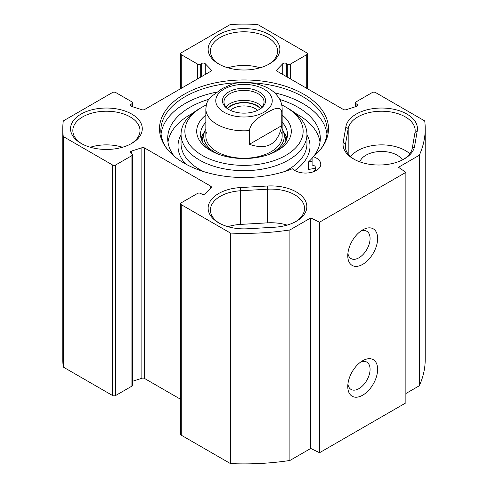 <?xml version="1.0" encoding="UTF-8"?>
<svg xmlns="http://www.w3.org/2000/svg" width="488" height="488" viewBox="0 0 488 488"><rect width="100%" height="100%" fill="white"/><g stroke="black" fill="none" stroke-linecap="round" stroke-linejoin="round"><path stroke-width="0.73" d="M405.87 393.529L419.314 385.764A181.225 104.627 0 0 0 425.225 359.26L425.225 128.74A181.225 104.627 180 0 1 419.314 155.239L398.483 167.268L405.87 172.349L319.536 222.192L310.74 217.929L289.902 229.958A181.225 104.627 180 0 1 230.476 233.075L181.274 204.667A2.288 1.324 180 0 1 180.603 203.734A2.288 1.324 180 0 1 181.274 202.801L197.463 193.455A2.288 1.324 180 0 1 200.702 193.455L201.654 194.011A2.288 1.324 0 0 0 205.277 193.718L211.06 187.709A2.288 1.324 0 0 0 211.347 187.063A2.288 1.324 0 0 0 210.676 186.129L144.594 147.98A2.288 1.324 0 0 0 141.862 147.76L131.455 151.097A2.288 1.324 0 0 0 130.278 152.25A2.288 1.324 0 0 0 130.949 153.183L131.906 153.738A2.288 1.324 180 0 1 132.577 154.672A2.288 1.324 180 0 1 131.906 155.605L115.717 164.95A2.288 1.324 180 0 1 112.484 164.95L63.281 136.542A181.225 104.627 180 0 1 62.775 128.74A181.225 104.627 180 0 1 63.281 120.932L112.484 92.525A2.288 1.324 180 0 1 115.717 92.525L131.906 101.87A2.288 1.324 180 0 1 132.577 102.803A2.288 1.324 180 0 1 131.906 103.737L130.949 104.292A2.288 1.324 0 0 0 130.278 105.225A2.288 1.324 0 0 0 131.455 106.384L141.862 109.721A2.288 1.324 0 0 0 144.594 109.501L210.676 71.346A2.288 1.324 0 0 0 211.347 70.412A2.288 1.324 0 0 0 211.06 69.772L205.277 63.763A2.288 1.324 0 0 0 201.654 63.47L200.702 64.019A2.288 1.324 180 0 1 197.463 64.019L181.274 54.674A2.288 1.324 180 0 1 180.603 53.741A2.288 1.324 180 0 1 181.274 52.808L230.476 24.4A181.225 104.627 180 0 1 257.524 24.4L306.726 52.808A2.288 1.324 180 0 1 307.397 53.741A2.288 1.324 180 0 1 306.726 54.674L290.537 64.019A2.288 1.324 180 0 1 287.298 64.019L286.346 63.47A2.288 1.324 0 0 0 282.723 63.763L276.94 69.772A2.288 1.324 0 0 0 276.653 70.412A2.288 1.324 0 0 0 277.324 71.346L343.406 109.501A2.288 1.324 0 0 0 346.138 109.721L356.545 106.384A2.288 1.324 0 0 0 357.722 105.225A2.288 1.324 0 0 0 357.051 104.292L356.094 103.737A2.288 1.324 180 0 1 355.423 102.803A2.288 1.324 180 0 1 356.094 101.87L372.283 92.525A2.288 1.324 180 0 1 375.516 92.525L424.719 120.932A181.225 104.627 180 0 1 425.225 128.74M180.603 203.734L180.603 434.259A2.288 1.324 0 0 0 181.274 435.192L230.476 463.6A181.225 104.627 0 0 0 289.902 460.477L310.74 448.454L319.536 452.718L405.87 402.875L405.87 172.349M132.577 381.262L141.862 378.279A2.288 1.324 180 0 1 144.594 378.499L180.603 399.294M62.775 128.74L62.775 359.26A181.225 104.627 0 0 0 63.281 367.067L112.484 395.475A2.288 1.324 0 0 0 115.717 395.475L131.906 386.13A2.288 1.324 0 0 0 132.577 385.197L132.577 154.672M274.549 227.219A35.862 20.703 0 0 0 296.338 221.259A35.862 20.703 0 0 0 303.39 197.75A35.862 20.703 0 0 0 267.412 186.013L240.431 187.569A35.862 20.703 0 0 0 210.224 201.215A35.862 20.703 0 0 0 218.642 222.815A35.862 20.703 0 0 0 247.569 228.774L274.549 227.219M219.478 223.284A33.574 19.386 180 0 1 210.426 210.041A33.574 19.386 180 0 1 240.657 190.753L267.637 189.198A33.574 19.386 180 0 1 304.555 208.486A33.574 19.386 180 0 1 295.502 221.723M287.078 225.12A33.574 19.386 0 0 0 267.637 222.839L240.657 224.401A33.574 19.386 0 0 0 227.902 226.676M417.277 130.796A35.862 20.703 0 0 0 385.16 108.135A35.862 20.703 0 0 0 345.9 126.679L343.204 142.252A35.862 20.703 0 0 0 353.532 158.954A35.862 20.703 0 0 0 404.253 158.954A35.862 20.703 0 0 0 414.574 146.376L417.277 130.796L414.995 132.535L412.299 148.114A33.574 19.386 180 0 1 403.417 159.424M313.278 156.666A84.497 48.782 0 0 0 321.135 148.651A84.497 48.782 0 0 0 244 79.953A84.497 48.782 0 0 0 166.865 148.651A84.497 48.782 0 0 0 292.373 168.738A15.262 8.808 180 0 0 309.538 172.752A15.262 8.808 180 0 0 320.769 164.249A15.262 8.808 180 0 0 313.278 156.666L312.1 158.173L312.1 165.029A15.262 8.808 180 0 1 314.717 165.944L315.315 166.841L315.315 171.001M218.642 63.946A35.862 20.703 0 0 0 269.358 63.94A35.862 20.703 0 0 0 269.358 34.66A35.862 20.703 0 0 0 218.642 34.66A35.862 20.703 0 0 0 218.642 63.94A35.862 20.703 0 0 0 218.642 63.946M81.051 143.381A35.862 20.703 0 0 0 131.772 143.381A35.862 20.703 0 0 0 131.772 114.094A35.862 20.703 0 0 0 81.051 114.094A35.862 20.703 0 0 0 81.051 143.381L81.051 143.381M354.367 159.424A33.574 19.386 180 0 1 345.315 146.18A33.574 19.386 180 0 1 345.486 144.253L348.182 128.679A33.574 19.386 180 0 1 383.263 111.246A33.574 19.386 180 0 1 415.166 130.607A33.574 19.386 180 0 1 414.995 132.535M409.804 153.744A33.574 19.386 0 0 0 378.706 144.936A33.574 19.386 0 0 0 350.677 156.691M402.417 159.942A22.131 12.773 0 0 0 379.865 151.512A22.131 12.773 0 0 0 359.851 161.864M360.675 362.041A15.775 9.107 -60 0 1 366.811 362.114A15.775 9.107 -60 0 1 366.811 380.323A15.775 9.107 -60 0 1 351.043 389.43A15.775 9.107 -60 0 1 347.913 384.154M347.773 386.569A21.112 12.188 120 0 0 362.706 395.189A21.112 12.188 120 0 0 377.633 369.331A21.112 12.188 120 0 0 362.706 360.711A21.112 12.188 120 0 0 347.773 386.569M319.536 452.718L319.536 222.192M347.773 255.736A21.112 12.188 120 0 0 362.706 264.356A21.112 12.188 120 0 0 377.633 238.492A21.112 12.188 120 0 0 362.706 229.872A21.112 12.188 120 0 0 347.773 255.736M360.675 231.202A15.775 9.107 -60 0 1 366.811 231.275A15.775 9.107 -60 0 1 366.811 249.484A15.775 9.107 -60 0 1 351.043 258.591A15.775 9.107 -60 0 1 347.913 253.315M167.482 149.432A83.173 48.019 180 0 1 160.826 130.607A83.173 48.019 180 0 1 242.853 82.594M245.147 82.594A83.173 48.019 180 0 1 327.173 130.607A83.173 48.019 180 0 1 320.518 149.432M161.04 134.035A83.173 48.019 180 0 1 216.477 92.147M274.604 92.811A83.173 48.019 180 0 1 326.96 134.035M219.478 64.41A33.574 19.386 180 0 1 210.426 51.173A33.574 19.386 180 0 1 244 31.787A33.574 19.386 180 0 1 277.574 51.173A33.574 19.386 180 0 1 268.522 64.41M260.098 67.808A33.574 19.386 0 0 0 227.902 67.808M81.886 143.844A33.574 19.386 180 0 1 72.834 130.607A33.574 19.386 180 0 1 106.414 111.221A33.574 19.386 180 0 1 139.989 130.607A33.574 19.386 180 0 1 130.936 143.844M122.512 147.242A33.574 19.386 0 0 0 90.311 147.242M419.314 385.764L419.314 155.239M310.74 448.454L310.74 217.929M289.902 460.477L289.902 229.958M230.476 463.6L230.476 233.075M63.281 367.067L63.281 136.542M281.771 111.917L281.771 125.623L249.399 144.314L249.399 130.607C250.753 121.664 259.915 116.815 265.582 113.381C271.249 110.276 280.411 104.542 281.771 111.917A38.155 22.027 180 0 0 282.156 108.8C282.101 104.511 280.814 100.577 278.3 97.002L275.519 93.69C267.034 84.845 249.716 80.508 233.264 83.582L222.418 88.462L210.682 97.002L207.912 100.601L206.485 103.865M281.771 125.623C278.105 144.198 267.314 150.426 249.399 144.314M229.317 109.812A20.032 11.566 180 0 1 223.968 101.949A20.032 11.566 180 0 1 244 90.384A20.032 11.566 180 0 1 264.032 101.949A20.032 11.566 180 0 1 258.683 109.812M259.244 109.501L259.244 109.501A21.557 12.444 0 0 0 259.244 91.903A21.557 12.444 0 0 0 228.756 91.903A21.557 12.444 0 0 0 228.756 109.501A21.557 12.444 0 0 0 259.244 109.501M260.299 108.671A18.062 10.425 0 0 0 231.227 105.786A18.062 10.425 0 0 0 227.701 108.671M230.446 110.379A15.775 9.107 180 0 1 232.849 108.592A15.775 9.107 180 0 1 257.554 110.379M167.97 142.136A76.305 44.054 180 0 1 192.772 113.222M295.228 113.222A76.305 44.054 180 0 1 320.03 142.136M312.1 161.357L308.392 162.034L308.392 169.513L315.315 168.244M308.392 162.034A76.305 44.054 0 0 0 312.1 158.264M313.723 156.294A76.305 44.054 0 0 0 320.305 138.397A76.305 44.054 0 0 0 279.819 99.497M208.76 99.32A76.305 44.054 0 0 0 167.695 138.397A76.305 44.054 0 0 0 174.277 156.294M204.454 131.992A43.493 25.114 0 0 0 201.074 138.397M286.926 138.397A43.493 25.114 0 0 0 283.546 131.992M269.913 154.086A40.248 23.235 0 0 0 272.457 152.732A40.248 23.235 0 0 0 283.613 132.205A40.248 23.235 0 0 0 282.156 128.911M205.844 128.911A40.248 23.235 0 0 0 204.387 132.205A40.248 23.235 0 0 0 218.087 154.086M206.442 132.333A38.155 22.027 0 0 0 226.334 155.739A38.155 22.027 0 0 0 270.98 151.792A38.155 22.027 0 0 0 281.558 132.333M205.844 115.083A47.312 27.316 0 0 0 210.548 150.542A47.312 27.316 0 0 0 277.452 150.542A47.312 27.316 0 0 0 282.156 115.083M282.156 122.287A43.493 25.114 180 0 1 287.493 134.346A43.493 25.114 180 0 1 276.049 151.323M211.951 151.323A43.493 25.114 180 0 1 200.507 134.346A43.493 25.114 180 0 1 205.844 122.287M281.771 104.957A59.139 34.142 180 0 1 285.815 107.086A59.139 34.142 180 0 1 285.815 155.373A59.139 34.142 180 0 1 202.184 155.373A59.139 34.142 180 0 1 202.184 107.086A59.139 34.142 180 0 1 206.229 104.957M199.488 108.647L202.184 107.086L199.488 108.647A62.952 36.344 0 0 0 181.048 134.346A62.952 36.344 0 0 0 244 170.69A62.952 36.344 0 0 0 306.952 134.346A62.952 36.344 0 0 0 288.512 108.647L285.815 107.086M313.485 171.764A82.411 47.58 0 0 0 315.315 170.031M267.412 186.013L267.637 222.839M240.657 224.401L240.431 187.569M345.9 126.679L348.182 128.679L348.182 154.019M412.299 148.114L414.574 146.376M345.486 148.114L345.486 144.253L343.204 142.252M181.274 435.192L181.274 204.667M210.676 188.106L210.676 186.129M144.594 378.499L144.594 147.98M141.862 378.279L141.862 147.76M131.455 153.476L131.455 151.097M131.906 386.13L131.906 155.605M115.717 395.475L115.717 164.95M112.484 395.475L112.484 164.95M131.906 106.524L131.906 103.737M130.949 106.158L130.949 104.292M211.06 71.053L211.06 69.772M205.277 74.463L205.277 63.763M201.654 76.555L201.654 63.47M200.702 77.104L200.702 64.019M197.463 78.977L197.463 64.019M181.274 88.322L181.274 54.674M306.726 88.322L306.726 54.674M290.537 78.977L290.537 64.019M287.298 77.104L287.298 64.019M286.346 76.555L286.346 63.47M282.723 74.463L282.723 63.763M276.94 71.053L276.94 69.772M357.051 106.158L357.051 104.292M356.094 106.524L356.094 103.737M216.05 98.399A28.231 16.299 180 0 1 235.07 85.235A28.231 16.299 180 0 1 263.965 89.176A28.231 16.299 180 0 1 252.93 116.168A28.231 16.299 180 0 1 216.05 98.399M249.399 130.607A38.155 22.027 180 0 1 205.844 108.8L205.844 136.213M262.074 106.933A20.032 11.566 0 0 0 244 100.351A20.032 11.566 0 0 0 225.926 106.933M227.414 108.427A18.501 10.681 180 0 1 244 102.48A18.501 10.681 180 0 1 260.586 108.427M286.761 138.934A43.194 24.937 0 0 0 283.772 132.718M204.228 132.718A43.194 24.937 0 0 0 201.239 138.934M285.852 141.172A41.858 24.168 0 0 0 285.206 137.335L283.613 132.205M204.387 132.205L202.794 137.335A41.858 24.168 0 0 0 202.148 141.172M181.048 134.346L181.048 143.692A62.952 36.344 0 0 0 203.709 171.617M284.291 171.617A62.952 36.344 0 0 0 306.952 143.692L306.952 134.346M181.048 134.731A66.002 38.107 0 0 0 185.696 164.047M294.789 170.519A66.002 38.107 0 0 0 306.952 134.731M132.577 106.738L132.577 102.803M180.603 88.706L180.603 53.741M307.397 88.706L307.397 53.741M355.423 106.738L355.423 102.803M206.485 103.871L205.844 108.8M282.156 108.8L282.156 136.213"/></g></svg>
